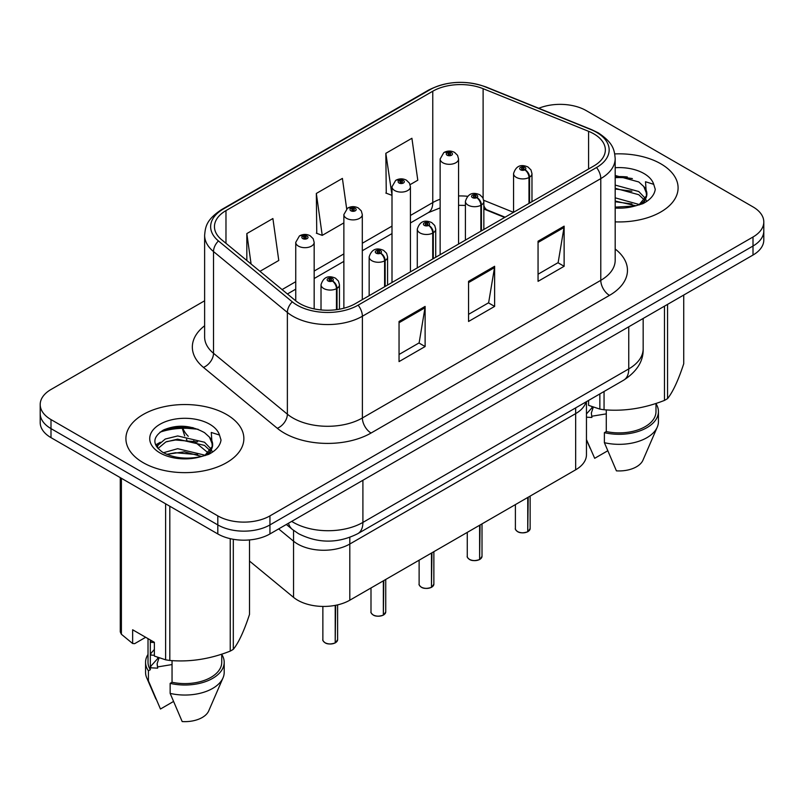 <?xml version="1.0" encoding="UTF-8"?>
<svg xmlns="http://www.w3.org/2000/svg" width="804" height="804" viewBox="0 0 804 804"><rect width="100%" height="100%" fill="white"/><g stroke="black" fill="none" stroke-linecap="round" stroke-linejoin="round"><path stroke-width="1.21" d="M575.664 407.889L575.664 413.618A36.863 21.286 180 0 0 586.005 401.92A36.863 21.286 180 0 1 575.664 413.618L349.8 544.027A36.863 21.286 180 0 1 293.54 541.182L278.656 528.911L293.54 541.182L293.54 597.362L249.501 561.051M586.458 401.658L586.458 454.752A36.863 21.286 180 0 1 575.664 469.807L349.8 600.206A36.863 21.286 180 0 1 293.54 597.362M575.664 469.807L575.664 413.618L349.8 544.027A36.863 21.286 180 0 1 293.54 541.182L293.54 530.359M504.661 217.452L484.691 209.372A49.144 28.371 0 0 0 483.847 209.04M660.818 163.805A58.973 34.049 0 0 0 614.748 153.926A58.973 34.049 0 0 1 660.818 163.805A58.973 34.049 0 0 1 678.094 187.885A58.973 34.049 0 0 0 660.818 163.805M226.587 414.512A58.973 34.049 0 0 0 162.307 407.136A58.973 34.049 0 0 0 125.906 438.592A58.973 34.049 0 0 0 143.182 462.672A58.973 34.049 0 0 0 207.452 470.049A58.973 34.049 0 0 0 243.863 438.592A58.973 34.049 0 0 0 226.587 414.512A58.973 34.049 0 0 0 162.307 407.136A58.973 34.049 0 0 0 125.906 438.592A58.973 34.049 0 0 0 143.182 462.672A58.973 34.049 0 0 0 207.452 470.049A58.973 34.049 0 0 0 243.863 438.592A58.973 34.049 0 0 0 226.587 414.512M593.834 133.866A39.316 22.703 180 0 1 605.352 149.916A39.316 22.703 180 0 1 593.834 165.966L355.428 303.611A39.316 22.703 180 0 1 295.42 300.575L221.572 239.682A39.316 22.703 180 0 1 214.457 226.658A39.316 22.703 180 0 1 225.974 210.608L432.763 91.224A39.316 22.703 180 0 1 483.114 88.681L588.588 131.323A39.316 22.703 180 0 1 593.834 133.866M596.528 132.308A43.135 24.904 0 0 0 590.769 129.514L485.304 86.882A43.135 24.904 0 0 0 430.06 89.666L223.281 209.05A43.135 24.904 0 0 0 218.447 240.949L292.294 301.842A43.135 24.904 0 0 0 358.132 305.158L596.528 167.523A43.135 24.904 0 0 0 596.528 132.308M204.628 300.786L50.994 389.488A36.863 21.286 0 0 0 40.2 404.533L40.2 422.592A36.863 21.286 0 0 0 50.994 437.637L217.814 533.946L217.814 524.922A36.863 21.286 0 0 0 269.943 524.922L753.006 246.024A36.863 21.286 0 0 0 763.8 230.979A36.863 21.286 0 0 1 753.006 246.024L269.943 524.922A36.863 21.286 0 0 1 217.814 524.922L50.994 428.612L217.814 524.922L217.814 515.887A36.863 21.286 0 0 0 269.943 515.887L753.006 236.999A36.863 21.286 0 0 0 763.8 221.944A36.863 21.286 0 0 0 753.006 206.899L586.186 110.59A36.863 21.286 0 0 0 538.77 108.289M40.2 413.557A36.863 21.286 0 0 0 50.994 428.612A36.863 21.286 0 0 1 40.2 413.557M399.045 321.469L399.045 361.599L425.115 346.544L425.115 306.414L399.045 321.469M399.045 354.474L419.125 342.886L425.004 307.751A9.829 5.678 -120 0 0 425.115 306.414M418.944 342.986L425.115 346.544M538.057 241.21L538.057 281.34L564.127 266.285L564.127 226.155L538.057 241.21M538.057 274.214L558.137 262.627L564.016 227.492A9.829 5.678 -120 0 0 564.127 226.155M557.956 262.727L564.127 266.285M468.551 281.34L468.551 321.469L494.621 306.414L494.621 266.285L468.551 281.34M468.551 314.344L488.631 302.756L494.51 267.621A9.829 5.678 -120 0 0 494.621 266.285M488.45 302.857L494.621 306.414M615.181 221.864A58.973 34.049 0 0 0 678.094 187.885A58.973 34.049 0 0 1 615.181 221.864M40.2 404.533A36.863 21.286 0 0 0 50.994 419.577L217.814 515.887M410.11 184.639L417.789 180.207L411.909 138.278L385.84 153.323L386.262 193.211M259.953 271.33L278.777 260.466L272.898 218.537L246.828 233.582L246.828 260.506M346.665 208.809L342.403 178.408L316.334 193.452L316.756 233.341M316.334 193.452L322.223 235.381L343.871 222.879M322.223 235.381L316.334 233.18M385.84 153.323L392 195.091M391.719 195.251L385.84 193.06M246.828 233.582L251.099 264.034M198.156 429.326A49.144 28.371 0 0 0 159.966 432.19M632.386 178.629A49.144 28.371 0 0 0 615.181 177.664M217.814 533.946A36.863 21.286 0 0 0 269.943 533.946L753.006 255.049A36.863 21.286 0 0 0 763.8 240.004L763.8 221.944M527.695 531.786C523.314 533.193 519.957 533.152 517.605 531.655C515.676 529.977 514.932 528.942 515.394 528.529A7.377 4.261 0 0 0 517.555 531.544A7.377 4.261 0 0 0 527.746 531.675L527.585 531.766A7.125 4.11 180 0 1 517.726 531.645M527.746 531.374L528.198 497.204M529.565 203.07L529.565 177.181A6.141 3.698 -122.2 0 0 525.032 169.775A3.075 1.769 0 0 0 524.942 167.322A3.075 1.769 0 0 0 520.59 167.322A3.075 1.769 0 0 0 520.59 169.825A3.075 1.769 0 0 0 524.841 169.885L523.595 169.101A1.226 0.714 180 0 1 521.896 169.071A1.226 0.714 180 0 1 521.535 168.579A1.226 0.714 180 0 1 522.298 167.915A1.226 0.714 180 0 1 523.635 168.076A1.226 0.714 180 0 1 523.997 168.579A1.226 0.714 180 0 1 523.675 169.051L525.032 169.775M524.841 169.885A6.141 3.387 62.1 0 1 528.992 177.513A9.216 5.316 180 0 1 516.248 177.352A9.216 5.316 180 0 1 513.555 173.594C515.907 166.026 520.731 163.835 528.007 167.011L530.982 169.935L531.977 173.594A9.216 5.316 180 0 1 529.565 177.181M528.992 203.402L528.992 177.513M527.746 531.675L527.746 497.465M458.561 244.064L458.561 158.991A9.216 5.316 180 0 1 452.873 163.905A9.216 5.316 180 0 1 442.833 162.76A9.216 5.316 180 0 1 440.14 158.991L443.808 152.599A6.141 3.698 57.8 0 1 447.084 152.78A3.075 1.769 0 0 0 447.175 155.232A3.075 1.769 0 0 0 451.526 155.232A3.075 1.769 0 0 0 451.526 152.72A3.075 1.769 0 0 0 447.275 152.67L448.521 153.453A1.226 0.714 180 0 1 450.22 153.474A1.226 0.714 180 0 1 450.582 153.976A1.226 0.714 180 0 1 449.818 154.629A1.226 0.714 180 0 1 448.481 154.479A1.226 0.714 180 0 1 448.119 153.976A1.226 0.714 180 0 1 448.441 153.494L447.084 152.78M448.521 154.499L448.521 153.453M447.275 152.67A6.141 3.387 -117.9 0 0 444.401 152.257A6.141 3.387 -117.9 0 0 444.13 152.428M448.441 154.458L448.441 153.494M479.566 559.574C475.184 560.981 471.817 560.941 469.476 559.443C467.536 557.765 466.802 556.73 467.265 556.328A7.377 4.261 0 0 0 469.425 559.333A7.377 4.261 0 0 0 479.616 559.463L479.445 559.554A7.125 4.11 180 0 1 469.596 559.433M479.616 559.162L480.068 524.992M481.425 230.859L481.425 204.97A6.141 3.698 -122.2 0 0 476.903 197.563A3.075 1.769 0 0 0 476.802 195.111A3.075 1.769 0 0 0 472.461 195.111A3.075 1.769 0 0 0 472.461 197.613A3.075 1.769 0 0 0 476.712 197.673L475.465 196.89A1.226 0.714 180 0 1 473.767 196.869A1.226 0.714 180 0 1 473.405 196.367A1.226 0.714 180 0 1 474.159 195.704A1.226 0.714 180 0 1 475.506 195.864A1.226 0.714 180 0 1 475.857 196.367A1.226 0.714 180 0 1 475.536 196.839L476.903 197.563M476.712 197.673A6.141 3.387 62.1 0 1 480.862 205.301A9.216 5.316 180 0 1 468.119 205.141A9.216 5.316 180 0 1 465.415 201.382C467.777 193.814 472.591 191.623 479.877 194.809L482.852 197.724L483.847 201.382A9.216 5.316 180 0 1 481.425 204.97M480.862 231.19L480.862 205.301M479.616 559.463L479.616 525.253M431.426 587.362C427.055 588.769 423.688 588.729 421.336 587.232C419.407 585.553 418.673 584.518 419.125 584.116A7.377 4.261 0 0 0 421.286 587.121A7.377 4.261 0 0 0 431.477 587.252L431.316 587.342A7.125 4.11 180 0 1 421.457 587.221M431.477 586.95L431.939 552.78M433.296 258.657L433.296 232.758A6.141 3.698 -122.2 0 0 428.763 225.351A3.075 1.769 0 0 0 428.673 222.899A3.075 1.769 0 0 0 424.331 222.899A3.075 1.769 0 0 0 424.331 225.401A3.075 1.769 0 0 0 428.572 225.462L427.326 224.678A1.226 0.714 180 0 1 425.628 224.658A1.226 0.714 180 0 1 425.276 224.155A1.226 0.714 180 0 1 426.03 223.492A1.226 0.714 180 0 1 427.366 223.653A1.226 0.714 180 0 1 427.728 224.155A1.226 0.714 180 0 1 427.406 224.628L428.763 225.351M428.572 225.462A6.141 3.387 62.1 0 1 432.723 233.09A9.216 5.316 180 0 1 419.989 232.929A9.216 5.316 180 0 1 417.286 229.17C419.638 221.613 424.462 219.412 431.748 222.597L434.723 225.512L435.718 229.17A9.216 5.316 180 0 1 433.296 232.758M432.723 258.978L432.723 233.09M431.477 587.252L431.477 553.041M383.297 615.15C378.915 616.557 375.558 616.517 373.207 615.02C371.277 613.351 370.533 612.306 370.996 611.904A7.377 4.261 0 0 0 373.156 614.909A7.377 4.261 0 0 0 383.347 615.04L383.186 615.13A7.125 4.11 180 0 1 373.327 615.01M383.347 614.738L383.799 580.568M385.166 286.445L385.166 260.556A6.141 3.698 -122.2 0 0 380.634 253.139A3.075 1.769 0 0 0 380.543 250.687A3.075 1.769 0 0 0 376.192 250.687A3.075 1.769 0 0 0 376.192 253.2A3.075 1.769 0 0 0 380.443 253.25L379.197 252.466A1.226 0.714 180 0 1 377.498 252.446A1.226 0.714 180 0 1 377.136 251.943A1.226 0.714 180 0 1 377.9 251.29A1.226 0.714 180 0 1 379.237 251.441A1.226 0.714 180 0 1 379.599 251.943A1.226 0.714 180 0 1 379.277 252.416L380.634 253.139M380.443 253.25A6.141 3.387 62.1 0 1 384.593 260.878A9.216 5.316 180 0 1 371.85 260.717A9.216 5.316 180 0 1 369.157 256.958C371.508 249.401 376.332 247.21 383.608 250.386L386.583 253.3L387.588 256.958A9.216 5.316 180 0 1 385.166 260.556M384.593 286.767L384.593 260.878M383.347 615.04L383.347 580.83M335.167 642.939C330.786 644.346 327.419 644.305 325.077 642.808C323.138 641.14 322.404 640.095 322.866 639.693A7.377 4.261 0 0 0 325.027 642.697A7.377 4.261 0 0 0 335.218 642.828L335.047 642.929A7.125 4.11 180 0 1 325.198 642.798M335.218 642.527L335.67 605.291M337.027 309.6L337.027 288.345A6.141 3.698 -122.2 0 0 332.504 280.928A3.075 1.769 0 0 0 332.404 278.475A3.075 1.769 0 0 0 328.062 278.475A3.075 1.769 0 0 0 328.062 280.988A3.075 1.769 0 0 0 332.313 281.038L331.067 280.254A1.226 0.714 180 0 1 329.369 280.234A1.226 0.714 180 0 1 329.007 279.732A1.226 0.714 180 0 1 329.761 279.078A1.226 0.714 180 0 1 331.107 279.229A1.226 0.714 180 0 1 331.469 279.732A1.226 0.714 180 0 1 331.137 280.214L332.504 280.928M332.313 281.038A6.141 3.387 62.1 0 1 336.464 288.666A9.216 5.316 180 0 1 323.721 288.505A9.216 5.316 180 0 1 321.017 284.747C323.379 277.189 328.193 274.998 335.479 278.174L338.454 281.088L339.449 284.747A9.216 5.316 180 0 1 337.027 288.345M336.464 309.671L336.464 288.666M335.218 642.828L335.218 605.382M410.432 271.852L410.432 186.779A9.216 5.316 180 0 1 404.744 191.694A9.216 5.316 180 0 1 394.704 190.548A9.216 5.316 180 0 1 392 186.779L395.679 180.387A6.141 3.698 57.8 0 1 398.955 180.568A3.075 1.769 0 0 0 399.045 183.021A3.075 1.769 0 0 0 403.387 183.021A3.075 1.769 0 0 0 403.387 180.508A3.075 1.769 0 0 0 399.146 180.458L400.392 181.242A1.226 0.714 180 0 1 402.09 181.262A1.226 0.714 180 0 1 402.442 181.764A1.226 0.714 180 0 1 401.688 182.418A1.226 0.714 180 0 1 400.352 182.267A1.226 0.714 180 0 1 399.99 181.764A1.226 0.714 180 0 1 400.312 181.282L398.955 180.568M400.392 182.287L400.392 181.242M399.146 180.458A6.141 3.387 -117.9 0 0 396.271 180.046A6.141 3.387 -117.9 0 0 396 180.217M400.312 182.247L400.312 181.282M362.302 299.641L362.302 214.567A9.216 5.316 180 0 1 356.614 219.482A9.216 5.316 180 0 1 346.564 218.336A9.216 5.316 180 0 1 343.871 214.567L347.549 208.176A6.141 3.698 57.8 0 1 350.825 208.357A3.075 1.769 0 0 0 350.916 210.809A3.075 1.769 0 0 0 355.257 210.809A3.075 1.769 0 0 0 355.257 208.296A3.075 1.769 0 0 0 351.006 208.246L352.252 209.03A1.226 0.714 180 0 1 353.951 209.05A1.226 0.714 180 0 1 354.313 209.553A1.226 0.714 180 0 1 353.559 210.206A1.226 0.714 180 0 1 352.212 210.055L352.182 209.08L350.825 208.357M352.252 210.075L352.252 209.03M351.006 208.246A6.141 3.387 -117.9 0 0 348.142 207.834A6.141 3.387 -117.9 0 0 347.871 208.005M352.212 210.055A1.226 0.714 180 0 1 351.861 209.553A1.226 0.714 180 0 1 352.182 209.08M314.163 308.887L314.163 242.356A9.216 5.316 180 0 1 308.475 247.28A9.216 5.316 180 0 1 298.435 246.124A9.216 5.316 180 0 1 295.741 242.356L299.41 235.964A6.141 3.698 57.8 0 1 302.686 236.145A3.075 1.769 0 0 0 302.776 238.597A3.075 1.769 0 0 0 307.128 238.597A3.075 1.769 0 0 0 307.128 236.095A3.075 1.769 0 0 0 302.877 236.034L304.123 236.818A1.226 0.714 180 0 1 305.821 236.838A1.226 0.714 180 0 1 306.183 237.341A1.226 0.714 180 0 1 305.419 238.004A1.226 0.714 180 0 1 304.083 237.843L304.043 236.868L302.686 236.145M304.123 237.863L304.123 236.818M302.877 236.034A6.141 3.387 -117.9 0 0 300.003 235.622A6.141 3.387 -117.9 0 0 299.731 235.793M304.083 237.843A1.226 0.714 180 0 1 303.721 237.341A1.226 0.714 180 0 1 304.043 236.868M615.181 207.12L634.969 205.995L642.768 203.724C650.275 199.874 654.436 195.07 655.26 189.312L653.722 184.327L645.511 181.744L646.476 195.814L646.898 193.905A27.778 16.04 0 0 0 643.753 186.498L638.788 181.965L615.181 175.483M646.476 195.814L639.703 203.995M615.181 197.834L639.049 204.457M615.181 201.02L635.964 205.784M615.181 185.091L638.758 191.523L645.21 198.236M615.181 188.277L638.758 194.709L644.145 199.754M645.903 199.673L646.537 201.553M643.753 186.498L646.878 194.287M646.898 194.679L643.813 203.191M588.598 400.412L588.598 405.357L599.854 409.095A66.35 38.311 0 0 0 604.055 409.749C624.115 411.497 644.245 408.382 664.476 400.402A66.35 38.311 0 0 0 667.551 398.623C672.918 391.9 678.315 380.272 683.732 363.74L683.732 295.048M591.895 406.623L591.895 407.899L586.458 413.919M606.286 409.899L606.286 431.557A36.863 21.286 0 0 0 655.984 411.608L655.984 403.437M606.286 431.557L604.387 432.652A39.316 22.703 0 0 0 658.436 411.608A39.316 22.703 0 0 0 655.984 403.708M604.387 432.652L604.387 442.682A39.316 22.703 0 0 0 657.26 427.145A39.316 22.703 0 0 0 658.436 421.638L658.436 411.608M604.387 442.682L616.417 470.853A24.572 14.191 0 0 0 642.959 460.189L657.26 427.145M615.181 176.257L632.155 178.528M615.181 189L631.904 191.201M615.181 201.744L631.904 203.945M593.302 407.115L591.342 413.035L591.895 417.457L586.458 417.196M591.895 417.457L591.342 413.035M664.476 400.402L664.476 306.163M667.551 304.394L667.551 398.623M604.055 391.498L604.055 409.749M599.854 409.095L599.854 393.92M607.653 450.833L594.689 458.31L586.458 439.567M591.895 416.211L606.286 413.869M212.246 446.521L212.658 444.612A27.778 16.04 0 0 0 209.522 437.205L204.548 432.673C190.789 425.065 177.071 424.2 163.393 430.06C152.308 437.165 152.056 444.552 162.619 452.24C173.373 458.069 186.076 459.556 200.729 456.702L208.537 454.431C216.035 450.582 220.195 445.778 221.02 440.009L219.482 435.034L211.271 432.451L212.236 446.511L205.462 454.702M163.443 452.722L177.694 448.692L204.809 455.164M197.663 454.642L175.503 452.742L166.709 454.33L184.347 451.808L201.724 456.491M157.212 447.567L158.056 445.165L165.242 439.044L177.694 435.949L204.517 442.23L210.98 448.944M157.986 448.491L165.845 441.949L177.583 439.145L204.517 445.406L209.904 450.461M211.673 450.381L212.296 452.26M209.522 437.205L212.638 444.994M212.658 445.386L209.573 453.888M145.675 637.291L134.66 643.652L132.64 643.522L132.64 629.773L154.368 642.306L154.368 656.064L165.614 659.803A66.35 38.311 0 0 0 169.815 660.456C189.875 662.205 210.015 659.089 230.235 651.109A66.35 38.311 0 0 0 233.311 649.33C238.687 642.607 244.084 630.979 249.501 614.447L249.501 539.936M157.654 657.33L157.654 658.607L150.82 666.225L150.82 667.812L157.654 668.164L157.102 663.732M172.046 660.607L172.046 682.264A36.863 21.286 0 0 0 221.743 662.315L221.743 654.144M172.046 682.264L170.147 683.36A39.316 22.703 0 0 0 224.195 662.315A39.316 22.703 0 0 0 221.743 654.416M170.147 683.36L170.147 693.39A39.316 22.703 0 0 0 223.03 677.852A39.316 22.703 0 0 0 224.195 672.345L224.195 662.315M170.147 693.39L182.176 721.56A24.572 14.191 0 0 0 208.718 710.897L223.03 677.852M155.624 444.893L160.328 442.26M164.619 429.467L175.503 427.256L197.925 429.236M156.217 446.079L158.197 444.903M166.669 441.607L175.503 439.999L197.663 441.909M154.368 642.537L150.82 642.326L151.102 640.426M154.368 655.27L150.82 655.069L150.82 653.481L154.368 649.471M230.235 651.109L230.235 538.67M233.311 539.293L233.311 649.33M169.815 506.239L169.815 660.456M165.614 659.803L165.614 503.817M121.394 478.279L121.394 634.266L132.64 643.522M121.394 634.266A66.35 38.311 0 0 1 120.268 631.843L120.268 477.626M148.016 638.647L148.016 662.315A36.863 21.286 0 0 0 150.328 669.722L150.328 639.984M148.016 654.416A39.316 22.703 0 0 0 145.564 662.315A39.316 22.703 0 0 0 148.428 670.817L150.328 669.722M145.564 662.315L145.564 672.345A39.316 22.703 0 0 0 146.74 677.852A39.316 22.703 0 0 0 148.428 680.847L148.428 670.817M173.423 701.53L160.458 709.017L148.428 680.847M159.061 657.823L157.112 663.732L157.654 666.918L172.046 664.566M157.654 666.918L157.654 668.164M349.8 537.394L349.8 600.206M615.181 249.019A61.436 35.466 180 0 1 609.472 295.38L371.066 433.024A12.291 7.095 60 0 1 362.383 417.979L600.789 280.335A49.144 28.371 0 0 0 615.181 260.265L615.181 158.539A49.144 28.371 180 0 1 600.789 178.609A12.291 7.095 -120 0 0 596.528 167.523M371.066 433.024A61.436 35.466 180 0 1 284.184 433.024A61.436 35.466 180 0 1 277.3 428.291L203.452 367.398A61.436 35.466 180 0 1 204.628 325.771M292.877 417.979A49.144 28.371 0 0 0 362.383 417.979L362.383 316.243A49.144 28.371 180 0 1 287.37 312.454L213.512 251.562A49.144 28.371 180 0 1 204.628 235.291L204.628 337.017A49.144 28.371 0 0 0 213.512 353.288L287.37 414.191A49.144 28.371 0 0 0 292.877 417.979M615.181 158.539C614.397 150.057 613.522 142.991 598.246 132.851L591.784 129.715A12.291 5.759 112 0 0 590.769 129.514M591.784 129.715L486.309 87.083C465.958 79.877 446.632 80.923 428.351 90.219A12.291 7.095 60 0 1 430.06 89.666M223.281 209.05A12.291 7.095 -120 0 0 221.572 209.603C206.256 219.763 205.412 226.818 204.628 235.291M218.447 240.949A12.291 8.221 129.5 0 0 213.512 251.562L213.512 353.288A12.291 8.221 -50.5 0 1 203.452 367.398M486.309 87.083A12.291 5.759 112 0 0 485.304 86.882M292.294 301.842A12.291 8.221 129.5 0 0 287.37 312.454L287.37 414.191A12.291 8.221 -50.5 0 1 277.3 428.291M358.132 305.158A12.291 7.095 60 0 1 362.383 316.243L600.789 178.609L600.789 280.335A12.291 7.095 60 0 0 609.472 295.38M269.943 515.887L269.943 533.946M753.006 236.999L753.006 255.049M50.994 419.577L50.994 437.637M225.974 210.608L225.974 243.31M588.588 131.323L588.588 169.001M483.114 88.681L483.114 198.206M513.525 212.336L483.767 200.307M467.496 196.287A39.316 22.703 0 0 0 458.561 195.965M440.14 199.241A39.316 22.703 0 0 0 432.763 202.578L410.432 215.472M432.763 91.224L432.763 202.578A22.12 12.774 60 0 1 428.18 212.708L410.432 222.949M392 226.115L362.302 243.26M343.871 253.903L314.163 271.048M295.741 281.691L282.083 289.581M505.103 217.191L487.505 210.085A22.12 10.362 -68 0 1 483.847 205.492M468.551 282.606L494.51 267.621M538.057 242.476L564.016 227.492M399.045 322.736L425.004 307.751M291.701 521.384A49.144 28.371 0 0 0 293.4 522.409A49.144 28.371 0 0 0 362.905 522.409L628.758 368.915A49.144 28.371 0 0 0 643.16 348.856C643.522 361.046 637.019 371.488 623.673 380.171L357.81 533.665A24.572 14.191 60 0 0 362.905 522.409L362.905 480.279M628.758 326.786L628.758 368.915A24.572 14.191 60 0 1 623.673 380.171M288.485 523.233A24.572 16.432 129.5 0 0 292.385 529.444L286.355 524.469M193.674 440.944L207.894 452.662M182.86 428.301A49.144 28.371 0 0 0 188.267 436.291M528.198 531.414A7.377 4.261 0 0 0 530.137 528.529L530.137 496.088M480.068 559.202A7.377 4.261 0 0 0 482.008 556.328L482.008 523.876M431.939 586.99A7.377 4.261 0 0 0 433.869 584.116L433.869 551.665M383.799 614.779A7.377 4.261 0 0 0 385.739 611.904L385.739 579.453M335.67 642.567A7.377 4.261 0 0 0 337.61 639.693L337.61 604.869M627.311 176.96A49.144 28.371 0 0 0 615.181 176.659M653.722 184.327A35.145 20.291 0 0 0 643.974 173.533A35.145 20.291 0 0 0 615.181 167.724M639.361 204.889A27.778 16.04 0 0 0 646.848 194.809M615.181 208.055A35.145 20.291 0 0 0 634.969 205.995M193.071 427.668A49.144 28.371 0 0 0 163.081 430.21M219.482 435.034A35.145 20.291 0 0 0 209.733 424.241A35.145 20.291 0 0 0 160.026 424.241A35.145 20.291 0 0 0 160.026 452.943A35.145 20.291 0 0 0 200.729 456.702M205.12 455.597A27.778 16.04 0 0 0 212.618 445.516M428.351 90.219L221.572 209.603M487.505 210.085L483.847 208.759M465.415 205.422L458.561 205.301M440.14 207.904L428.18 212.708M392 233.592L362.302 250.737M343.871 261.38L314.163 278.526M295.741 289.169L287.42 293.973M357.81 533.665C338.042 543.594 318.263 543.594 298.485 533.665L292.385 529.444M643.16 348.856L643.16 318.474M186.88 439.949L186.448 439.245M184.699 435.909L182.267 428.311M515.394 528.529L515.394 504.6M513.555 212.316L513.555 173.594M531.977 201.673L531.977 173.594M530.137 528.529L528.148 531.524M458.561 158.991L457.566 155.333L454.592 152.418C451.215 150.67 447.818 150.619 444.401 152.257M440.14 254.707L440.14 158.991M467.265 556.328L467.265 532.389M465.415 240.105L465.415 201.382M483.847 229.462L483.847 201.382M482.008 556.328L480.018 559.313M419.125 584.116L419.125 560.177M417.286 267.893L417.286 229.17M435.718 257.25L435.718 229.17M433.869 584.116L431.889 587.101M370.996 611.904L370.996 587.965M369.157 295.681L369.157 256.958M387.588 285.048L387.588 256.958M385.739 611.904L383.749 614.889M322.866 639.693L322.866 606.427M321.017 309.932L321.017 284.747M339.449 309.208L339.449 284.747M337.61 639.693L335.62 642.677M410.432 186.779L409.437 183.121L406.462 180.207C403.085 178.458 399.688 178.408 396.271 180.046M392 282.495L392 186.779M362.302 214.567L361.308 210.909L358.333 207.995C354.946 206.246 351.549 206.196 348.142 207.834M343.871 308.223L343.871 214.567M314.163 242.356L313.168 238.698L310.193 235.783C306.816 234.034 303.42 233.984 300.003 235.622M295.741 300.837L295.741 242.356M590.166 448.381L586.458 439.818M155.926 699.078L146.74 677.852"/></g></svg>
